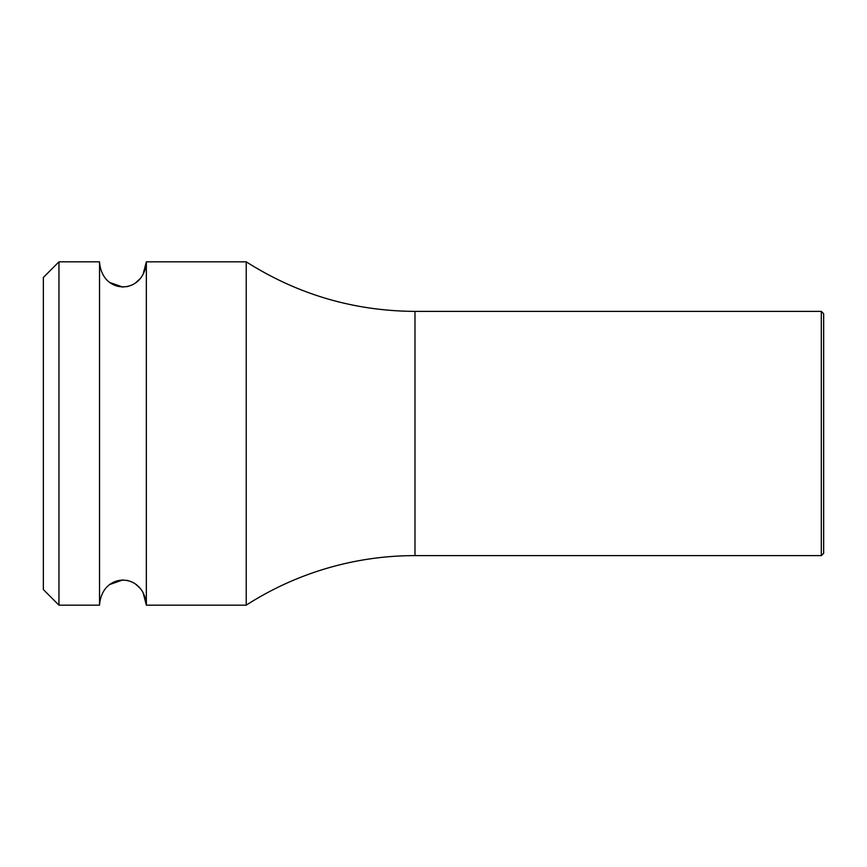 <?xml version="1.0" encoding="UTF-8"?>
<svg xmlns="http://www.w3.org/2000/svg" width="867" height="867" viewBox="0 0 867 867"><rect width="100%" height="100%" fill="white"/><g stroke="black" fill="none" stroke-linecap="round" stroke-linejoin="round"><path stroke-width="1.3" d="M58.956 261.834L58.956 605.166L43.35 589.56L43.35 277.44L58.956 261.834L99.532 261.834C101.829 295.311 144.182 295.083 146.35 261.834L246.228 261.834L246.228 605.166A312.12 312.12 0 0 1 414.979 555.617L821.309 555.617L821.309 311.383L414.979 311.383L414.979 555.617M109.968 282.577L122.941 287.107M127.243 286.641L131.654 285.145M135.87 282.599L139.641 279.098M143.142 274.113L146.35 261.834L146.35 605.166L143.196 592.995M139.685 587.934L135.891 584.412M131.676 581.865L127.254 580.37M122.941 579.893L109.957 584.434M58.956 605.166L99.532 605.166C101.829 571.689 144.182 571.917 146.35 605.166L246.228 605.166M99.532 605.166L99.532 261.834M821.309 555.617L823.65 553.276L823.65 313.724L821.309 311.383M414.979 311.383C353.985 311.025 297.728 294.509 246.228 261.834"/></g></svg>
